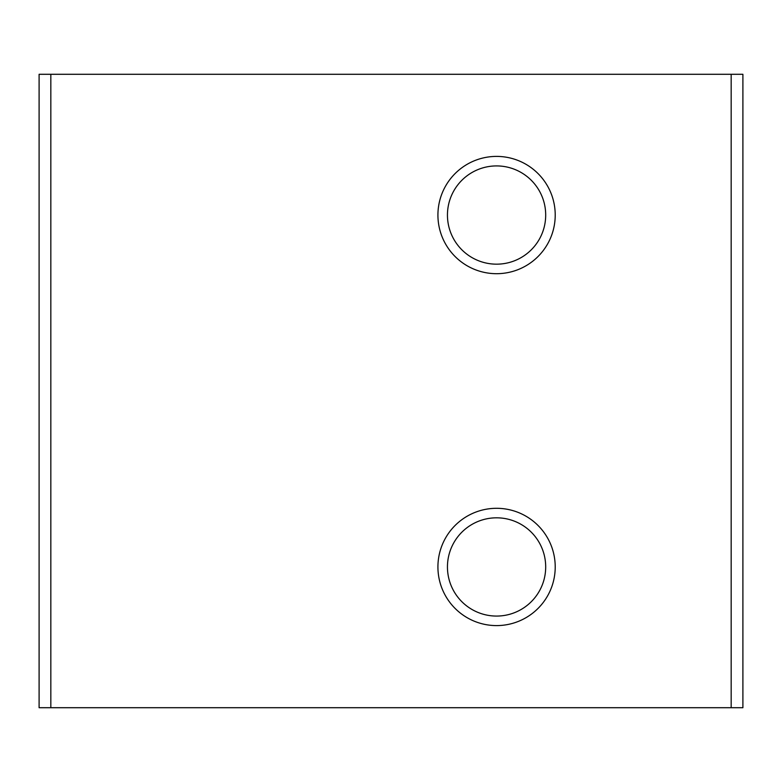 <?xml version="1.0" encoding="UTF-8"?>
<svg xmlns="http://www.w3.org/2000/svg" width="782" height="782" viewBox="0 0 782 782"><rect width="100%" height="100%" fill="white"/><g stroke="black" fill="none" stroke-linecap="round" stroke-linejoin="round"><path stroke-width="1.17" d="M496.57 156.4A58.65 58.65 0 0 1 547.361 244.375A58.65 58.65 0 0 1 445.779 244.375A58.65 58.65 0 0 1 496.57 156.4M731.17 74.29L742.9 74.29L742.9 707.71L731.17 707.71L731.17 74.29L39.1 74.29L39.1 707.71L50.83 707.71L50.83 74.29M731.17 707.71L50.83 707.71M496.57 508.3A58.65 58.65 0 0 1 547.361 596.275A58.65 58.65 0 0 1 445.779 596.275A58.65 58.65 0 0 1 496.57 508.3M496.57 517.821A49.129 49.129 0 0 1 539.111 591.515A49.129 49.129 0 0 1 454.029 591.515A49.129 49.129 0 0 1 496.57 517.821M496.57 165.921A49.129 49.129 0 0 1 539.111 239.615A49.129 49.129 0 0 1 454.029 239.615A49.129 49.129 0 0 1 496.57 165.921"/></g></svg>
